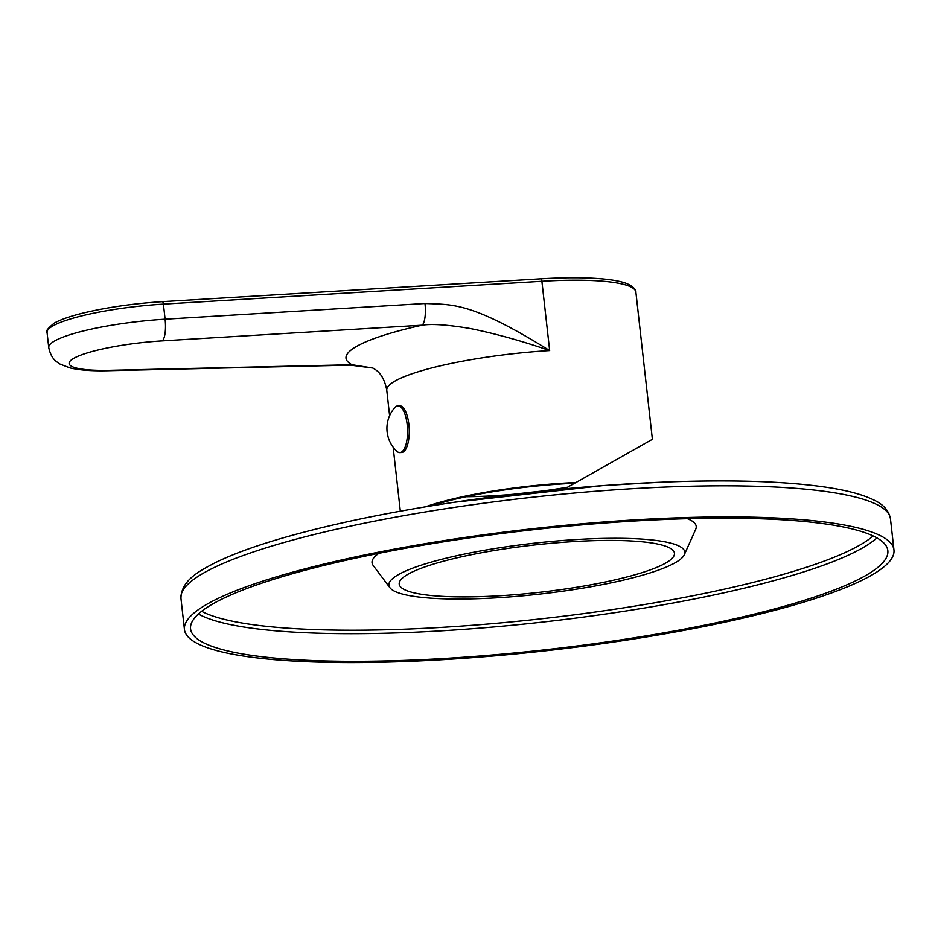 <?xml version="1.0" encoding="UTF-8"?>
<svg xmlns="http://www.w3.org/2000/svg" width="941" height="941" viewBox="0 0 941 941"><rect width="100%" height="100%" fill="white"/><g stroke="black" fill="none" stroke-linecap="round" stroke-linejoin="round"><path stroke-width="1.41" d="M397.89 405.842A23.384 8.634 87.6 0 0 394.891 407.5A31.371 31.371 0 0 0 396.737 451.186A23.384 8.634 -92.4 0 0 399.866 452.586A23.384 8.634 -92.4 0 0 407.171 424.532A23.384 8.634 87.6 0 0 397.89 405.842L399.596 405.771A23.384 8.634 87.6 0 1 408.876 424.462A23.384 8.634 -92.4 0 1 401.584 452.503L399.866 452.586M542.534 491.026A120.025 20.631 173.6 0 0 567.588 487.191L574.516 483.286M466.066 496.73A120.025 20.631 173.6 0 0 514.068 494.213M425.45 506.823A129.246 22.219 -6.4 0 1 575.892 482.533L574.586 483.274A125.553 21.584 -6.4 0 0 431.449 505.835M564.718 488.814L567.588 487.191M540.734 278.865A3.082 0.87 86.5 0 1 540.887 278.807A3.082 0.87 86.5 0 1 541.887 281.277A129.246 22.219 -6.4 0 1 553.249 280.689A129.246 22.219 -6.4 0 1 635.881 292.157L652.384 439.294L575.892 482.533M389.609 415.675L386.763 390.256A129.246 22.219 173.6 0 1 549.662 350.57C471.559 302.061 453.291 304.684 424.979 303.496L165.098 319.187A92.324 15.868 173.6 0 0 48.744 347.535L47.05 332.467A92.324 15.868 -6.4 0 1 163.405 304.119L541.887 281.277L549.662 350.57C522.231 341.065 495.742 333.702 470.194 328.503C447.892 324.751 431.848 323.645 422.074 325.186A18.467 5.211 -93.5 0 0 424.979 303.496M110.062 370.307L352.04 364.732L373.024 368.072L350.44 365.12A18.467 8.351 88.7 0 0 352.04 364.732A166.181 28.571 -6.4 0 1 422.074 325.186L162.205 340.877A73.857 12.704 173.6 0 0 73.927 358.227A73.857 12.704 173.6 0 0 110.062 370.307A18.467 8.351 88.7 0 1 108.462 370.695L350.44 365.12M414.828 659.982A350.828 60.318 -6.4 0 1 190.564 628.859A350.828 60.318 -6.4 0 1 663.57 519.526A350.828 60.318 173.6 0 1 887.833 550.65A350.828 60.318 173.6 0 1 414.828 659.982M412.64 661.217A356.98 61.377 -6.4 0 1 184.448 629.541A356.98 61.377 -6.4 0 1 665.746 518.291A356.98 61.377 173.6 0 1 893.95 549.967A356.98 61.377 173.6 0 1 412.64 661.217M487.732 596.382A138.48 23.807 173.6 0 0 674.45 553.226A138.48 23.807 173.6 0 0 585.925 540.946A138.48 23.807 -6.4 0 0 399.207 584.102A138.48 23.807 -6.4 0 0 487.732 596.382M389.915 587.737A148.89 25.595 -6.4 0 0 484.05 598.464A148.89 25.595 173.6 0 0 684.33 554.72A148.89 25.595 173.6 0 0 589.607 538.864A148.89 25.595 -6.4 0 0 389.915 587.737L373.177 565.459A163.099 28.042 -6.4 0 1 378.929 553.296M684.33 554.72L695.705 529.289A163.099 28.042 173.6 0 0 687.4 518.703M162.252 301.708A3.082 0.87 86.5 0 1 162.405 301.649A3.082 0.87 86.5 0 1 163.405 304.119L165.098 319.187A18.467 5.211 -93.5 0 1 162.205 340.877M198.398 613.991A350.828 60.318 173.6 0 0 411.735 632.352A350.828 60.318 173.6 0 0 876.894 537.887M201.609 611.285A348.311 59.883 173.6 0 0 412.287 628.882A348.311 59.883 173.6 0 0 873.154 535.958M454.138 502.282L602.758 485.615A351.91 60.506 -6.4 0 1 659.794 482.262L602.758 485.615A351.91 60.506 -6.4 0 0 454.138 502.282C384.61 512.81 325.421 525.313 276.595 539.793C252 547.144 231.909 554.602 216.336 562.153C199.48 570.846 181.095 580.303 180.954 598.429A356.98 61.377 -6.4 0 1 662.252 487.179A356.98 61.377 -6.4 0 1 890.457 518.844L893.95 549.967M400.325 511.186L393.138 447.14M47.05 332.467C45.274 331.608 47.673 328.491 54.225 323.116C60.565 319.564 70.363 316.164 83.608 312.93C107.45 307.272 133.716 303.508 162.405 301.649L540.887 278.807C565.035 277.372 585.478 277.395 602.216 278.865C612.285 279.771 620.166 281.218 625.859 283.206C636.481 287.358 636.045 292.463 635.881 292.157M372.601 367.86C373.448 368.872 383.352 371.495 386.763 390.256M48.744 347.535C51.014 358.78 56.789 361.638 56.695 361.791L59.977 364.049L69.963 367.919C79.797 370.213 92.63 371.13 108.462 370.695M659.817 482.262C728.322 479.44 783.571 481.063 825.539 487.132C846.582 490.226 862.662 494.507 873.801 500C883.317 504.329 888.869 510.61 890.457 518.844M180.954 598.429L184.448 629.541"/></g></svg>
